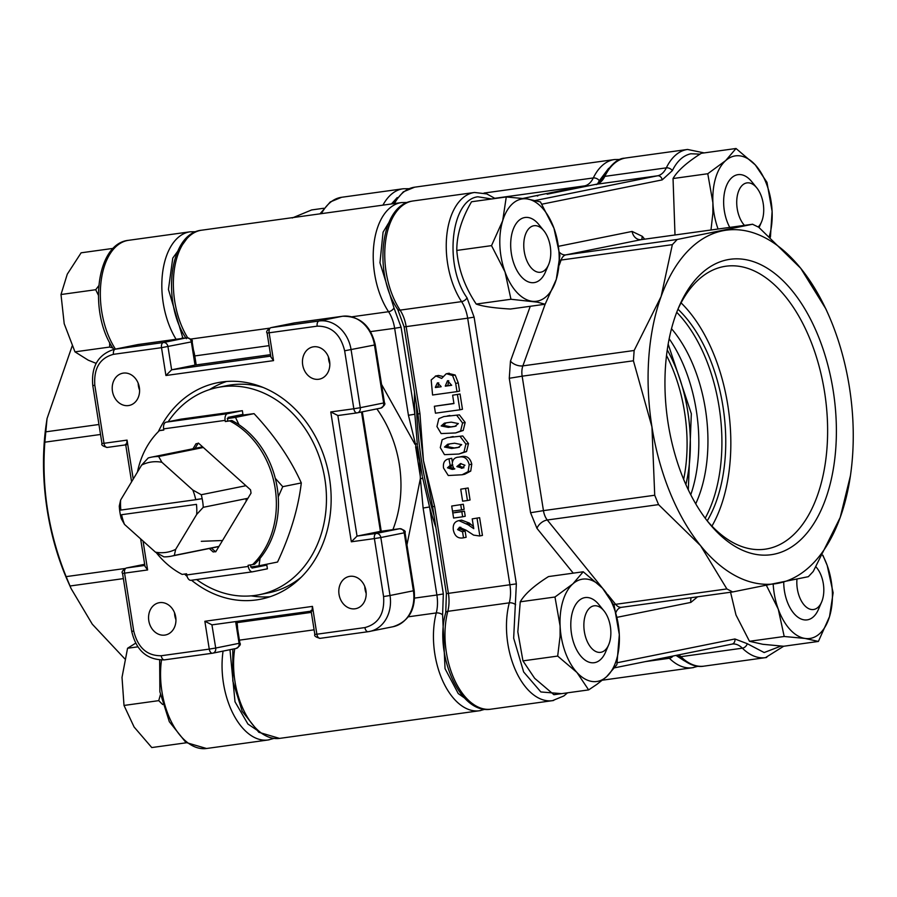 <?xml version="1.0" encoding="UTF-8"?>
<svg xmlns="http://www.w3.org/2000/svg" width="897" height="897" viewBox="0 0 897 897"><rect width="100%" height="100%" fill="white"/><g stroke="black" fill="none" stroke-linecap="round" stroke-linejoin="round"><path stroke-width="1.35" d="M433.98 515.327A237.189 133.664 -97.9 0 1 416.488 404.895A237.189 133.664 82.1 0 0 433.98 515.327M414.492 392.292A237.189 133.664 82.1 0 0 414.863 414.223L417.385 445.047M417.52 446.213L422.229 475.926M422.465 477.069L429.551 506.973A237.189 133.664 82.1 0 0 435.931 527.694M164.824 635.098A16.438 13.567 78.6 0 1 148.868 621.139A16.438 13.567 78.6 0 1 159.004 602.75A16.438 13.567 78.6 0 1 159.688 602.638A16.438 13.567 78.6 0 1 175.633 616.587A16.438 13.567 78.6 0 1 165.508 634.975A16.438 13.567 78.6 0 1 164.824 635.098M174.545 612.763A16.438 13.567 -101.4 0 0 175.947 619.726M355.066 608.794A16.438 13.567 78.6 0 1 339.111 594.834A16.438 13.567 78.6 0 1 349.247 576.446A16.438 13.567 78.6 0 1 349.931 576.334A16.438 13.567 78.6 0 1 365.875 590.282A16.438 13.567 78.6 0 1 355.75 608.671A16.438 13.567 78.6 0 1 355.066 608.794M364.787 586.459A16.438 13.567 -101.4 0 0 366.189 593.422M318.715 379.263A16.438 13.567 78.6 0 1 302.76 365.303A16.438 13.567 78.6 0 1 312.885 346.915A16.438 13.567 78.6 0 1 313.569 346.803A16.438 13.567 78.6 0 1 329.524 360.762A16.438 13.567 78.6 0 1 319.399 379.151A16.438 13.567 78.6 0 1 318.715 379.263M328.425 356.928A16.438 13.567 -101.4 0 0 329.838 363.89M128.473 405.567A16.438 13.567 78.6 0 1 112.517 391.619A16.438 13.567 78.6 0 1 122.642 373.23A16.438 13.567 78.6 0 1 123.326 373.107A16.438 13.567 78.6 0 1 139.282 387.067A16.438 13.567 78.6 0 1 129.157 405.455A16.438 13.567 78.6 0 1 128.473 405.567M138.183 383.232A16.438 13.567 -101.4 0 0 139.596 390.195M158.321 431.704A110.376 91.124 78.6 0 1 217.343 382.761A110.376 91.124 78.6 0 1 221.94 381.976A110.376 91.124 78.6 0 1 329.053 475.679A110.376 91.124 78.6 0 1 261.049 599.14A110.376 91.124 78.6 0 1 256.464 599.925A110.376 91.124 78.6 0 1 191.532 580.247M187.114 576.457A110.376 91.124 78.6 0 1 184.569 574.069M226.549 381.483A110.376 91.124 -101.4 0 0 209.55 389.601M251.205 595.866A110.376 91.124 -101.4 0 0 270.031 596.74M494.852 198.293L584.586 185.892L535.845 195.737A4.698 3.88 78.6 0 1 537.752 196.039M422.532 478.493L420.379 478.527L423.115 508.027L429.551 506.973L443.331 593.96L442.602 614.871A4.698 2.299 -165.4 0 0 436.267 612.943L408.281 616.811M370.607 331.61L394.646 328.291L408.427 415.277L419.605 461.125L420.379 478.527L406.958 544.86M408.427 415.277L414.863 414.223L401.082 327.237L393.985 307.906L379.958 262.754L383.064 232.188L395.633 211.356M380.597 531.349L399.636 528.714A4.698 2.646 -97.9 0 1 399.726 528.703A4.698 2.646 -97.9 0 1 399.984 528.681M195.187 365.068L270.524 354.651L195.098 365.079M414.19 590.585C415.894 609.556 408.83 621.599 392.998 626.734A32.875 27.145 78.6 0 0 413.394 590.787L390.016 595.507L380.833 537.538L404.222 532.818L413.394 590.787L414.19 590.585L405.018 532.616L404.222 532.818A4.698 3.88 78.6 0 0 399.636 528.714L376.258 533.435L357.04 536.092L380.418 531.372L361.513 411.992M270.759 356.109L171.63 369.811L195.019 365.09L191.341 341.903L192.137 341.701L195.826 364.978M235.642 621.599L239.084 643.317L215.706 648.038L211.939 624.873L311.147 611.149L212.028 624.85L204.852 621.273L209.259 649.103L161.213 655.741A4.698 2.646 82.1 0 0 164.454 659.867A4.698 2.646 82.1 0 0 164.543 659.856L212.41 653.24M311.965 611.036L312.47 606.394L204.852 621.273M342.62 316.249A4.698 2.646 82.1 0 0 342.519 316.26C359.809 315.991 370.73 325.51 375.271 344.807L374.475 345.02L383.658 402.977L360.269 407.698A4.698 3.88 78.6 0 1 357.365 412.833A4.698 3.88 78.6 0 1 357.163 412.867A4.698 2.646 -97.9 0 1 357.073 412.889L337.855 415.546L357.04 536.092L351.332 541.788L374.397 538.592L383.58 596.561C384.768 613.548 378.545 623.886 364.922 627.575L316.876 634.213L312.47 606.394M356.984 412.9L337.945 415.524L330.769 411.947L351.332 541.788M294.564 322.898A4.698 2.646 82.1 0 0 294.474 322.898L342.519 316.26A4.698 2.646 82.1 0 0 342.43 316.271L319.052 321.003L271.006 327.64A4.698 2.646 82.1 0 0 269.134 332.798L267.093 333.011L270.894 357.006L273.54 360.628L269.134 332.798L317.179 326.16C331.374 326.003 340.524 334.222 344.65 350.794L353.833 408.763L330.769 411.947M138.9 344.414A4.698 2.646 82.1 0 0 138.811 344.426A4.698 2.646 82.1 0 0 138.721 344.448L186.767 337.799L163.389 342.519A4.698 3.88 78.6 0 1 167.963 346.623L171.63 369.811L165.923 375.507L273.54 360.628M126.555 444.755L127.06 440.113L104.007 443.297L94.824 385.34C93.636 368.353 99.847 358.015 113.482 354.326L161.516 347.688L165.923 375.507M140.627 538.862L144.978 566.332L147.624 569.954L143.049 541.037M72.152 346.029L47.048 418.563L46.24 424.057A173.783 97.93 82.1 0 0 68.049 581.716L71.121 588.611L92.301 624.2L124.773 658.813M47.048 418.563L44.85 442.176C41.475 488.114 48.573 532.93 66.143 576.625L71.121 588.611M491.713 198.966L477.843 196.791C450.877 199.762 443.813 265.59 467.012 297.804A4.698 2.512 146.6 0 1 461.585 301.627A28.177 15.877 -97.9 0 1 467.673 318.188L474.109 317.134L516.358 583.869L513.667 638.148L523.646 671.954L540.88 691.968L561.589 693.65M695.713 503.8A117.417 66.165 82.1 0 0 705.401 409.11A117.417 66.165 82.1 0 0 671.505 328.717M690.757 494.763A117.417 66.165 82.1 0 0 669.184 338.774M705.199 518.186A130.514 73.554 82.1 0 0 719.08 406.756A130.514 73.554 82.1 0 0 676.73 312.302M707.217 520.843A130.514 73.554 82.1 0 0 677.953 309.196M707.116 520.72A142.836 80.495 82.1 0 0 763.448 549.39A142.836 80.495 82.1 0 0 767.854 548.717A142.836 80.495 82.1 0 0 824.679 392.763A142.836 80.495 82.1 0 0 724.328 266.465A142.836 80.495 82.1 0 0 723.184 266.678A142.836 80.495 82.1 0 0 677.885 309.342M711.949 526.091A139.371 78.544 82.1 0 0 681.081 302.861M773.988 554.223A149.126 84.038 82.1 0 0 833.145 390.33A149.126 84.038 82.1 0 0 727.344 259.76A149.126 84.038 82.1 0 0 678.939 306.83A149.126 84.038 82.1 0 0 708.809 522.861A149.126 84.038 82.1 0 0 773.988 554.223M404.132 326.9L417.912 413.898L423.451 460.587L432.601 506.637L434.641 506.435L423.451 460.587L419.953 413.685L406.173 326.699A28.177 15.877 82.1 0 0 400.084 310.127A4.698 2.512 146.6 0 1 397.752 309.431L404.132 326.9L467.673 318.188L509.922 584.922A28.177 15.877 -97.9 0 1 509.294 602.84A64.584 36.396 82.1 0 0 515.416 670.037A64.584 36.396 82.1 0 0 552.429 700.669A64.584 36.396 82.1 0 0 553.684 700.456M617.237 662.737L734.901 638.978L747.268 643.687L764.166 652.545L780.928 646.075M700.03 154.127L690.858 153.768C683.245 155.45 677.067 161.068 672.346 170.632A4.698 2.96 -154.3 0 0 666.325 167.851A28.177 15.877 -97.9 0 1 657.613 175.79L535.431 200.468M559.549 252.382A9.396 7.759 78.6 0 0 565.94 254.86L641.265 239.645L752.538 224.261L758.694 227.221L800.729 268.293L825.879 308.927L828.043 313.782A178.481 100.576 -97.9 0 1 849.381 387.055A178.481 100.576 -97.9 0 1 850.434 475.702A178.481 100.576 -97.9 0 1 840.197 517.491L813.22 571.49L808.354 576.681L732.658 591.953L726.873 588.937L700.591 545.69L658.555 504.619L654.72 495.245L651.951 426.927L633.417 360.785L634.145 350.492L661.123 296.492L672.346 244.657L677.213 239.477L752.706 224.228L641.546 239.6A14.094 7.938 82.1 0 0 641.265 239.645A9.396 7.759 78.6 0 1 632.116 231.437L642.375 236.371L644.64 239.174M850.434 475.702L840.197 517.491A178.481 100.576 -97.9 0 1 778.574 583.196A178.481 100.576 -97.9 0 1 700.591 545.69A178.481 100.576 -97.9 0 1 651.951 426.927A178.481 100.576 -97.9 0 1 661.123 296.492A178.481 100.576 -97.9 0 1 722.758 230.776A178.481 100.576 -97.9 0 1 800.729 268.293A178.481 100.576 -97.9 0 1 828.043 313.782M468.503 443.544L465.902 444.071L463.951 452.077L458.95 454.028L466.541 451.561L468.503 443.544L462.751 435.964L447.188 437.658L462.751 435.964M460.038 394.007L452.626 395.207L460.038 394.007L462.46 409.279L459.858 409.806L435.46 413.181L434.361 406.274L453.949 403.56L452.626 395.207M453.916 403.403L434.361 406.274M455.183 375.024L452.593 375.551L455.687 383.434L456.988 391.63L459.578 391.103L458.277 382.907L455.183 375.024L448.377 373.387M438.476 375.451L435.359 376.067L438.476 375.451L442.479 376.37M465.162 422.465L462.56 422.992L460.61 430.997L455.609 432.948L463.2 430.47L465.162 422.465L459.41 414.874L443.847 416.567L459.41 414.874M461.54 456.584L458.939 457.111C464.276 456.057 467.685 458.58 469.176 464.702L468.133 471.62L462.112 474.771L464.713 474.244L470.734 471.093L471.766 464.175C470.286 458.064 466.877 455.53 461.54 456.584L459.612 456.977M452.29 461.742L451.752 458.311L450.328 458.602M454.813 468.873L450.092 467.281L452.783 464.859M465.554 488.517L467.449 500.515L470.05 499.988L468.156 487.99L460.733 489.179L468.156 487.99M460.744 504.787L461.551 509.877L464.141 509.35L463.334 504.26L451.707 506.031L463.334 504.26M452.794 512.938L461.832 511.694L462.639 516.784L465.24 516.257L464.433 511.167L455.396 512.411M482.44 535.419L479.626 517.692L472.214 518.881L473.762 528.647L468.088 524.779L470.69 524.252L469.366 523.074L461.563 520.103L458.311 520.742L461.563 520.103M466.115 537.314L465.128 531.125L460.183 529.084L460.811 527.245M473.414 526.494L470.69 524.252M704.167 152.905L687.539 149.451L626.039 157.95A64.584 36.396 82.1 0 0 624.783 158.164A64.584 36.396 82.1 0 0 604.825 176.361A28.177 15.877 82.1 0 1 596.113 184.3A4.698 3.88 -101.4 0 0 595.922 184.334L547.181 194.178A4.698 3.88 78.6 0 1 547.372 194.144L596.113 184.3L657.613 175.79A4.698 3.88 -101.4 0 1 662.188 179.893L541.9 204.191M463.951 452.077L466.541 451.561M458.95 454.028L444.486 454.656L440.292 447.614L442.154 439.732L447.188 437.658M460.15 436.491L465.902 444.071M457.448 394.534L459.858 409.806M456.988 391.63L432.578 395.005L431.188 379.958L435.886 375.966L441.672 378.422L446.145 373.836L449.24 373.219M446.639 373.735L452.593 375.551M417.912 413.898L419.953 413.685M460.61 430.997L463.2 430.47M455.609 432.948L441.145 433.576L436.951 426.535L438.824 418.652L443.847 416.567M456.808 415.401L462.56 422.992M450.092 467.281L447.491 467.808L452.211 469.4L454.073 469.019M469.176 464.702L471.766 464.175M468.133 471.62L470.734 471.093M462.112 474.771L448.276 475.522L443.533 468.043C442.838 462.751 444.643 459.701 448.949 458.86L450.193 465.375L452.279 464.96M451.752 458.311L449.15 458.838M467.449 500.515L462.628 501.176L460.733 489.179M461.551 509.877L452.503 511.122M462.639 516.784L453.602 518.029L451.707 506.031M461.832 511.694L464.433 511.167M479.626 517.692L472.214 518.881M477.036 518.219L479.839 535.946M459.354 527.279L466.16 530.228L473.638 535.128L479.648 535.98L482.238 535.453M459.656 527.223L457.593 529.6L460.183 529.084M457.593 529.6L462.112 531.708L464.702 531.192M462.112 531.708L465.128 531.125M462.538 531.652L463.514 537.83M468.088 524.779L458.961 520.63C454.555 521.482 452.682 524.61 453.344 530.004C454.689 536.114 457.963 538.738 463.188 537.875L465.79 537.359M450.462 443.791L454.622 443.219L461.686 444.654L458.176 447.491L451.628 448.466L444.508 447.031L447.704 444.262L450.462 443.791M448.724 380.687L447.906 385.418L445.304 385.945L447.525 380.676L451.673 385.306L445.338 386.181M438.711 382.84L437.96 386.663L435.359 387.19L437.456 382.806L441.089 386.54M441.122 386.764L435.415 387.538M447.121 422.711L451.281 422.139L458.345 423.575L454.846 426.4L448.287 427.376L441.167 425.952L444.374 423.171L447.121 422.711M460.486 463.581L456.842 466.586L462.28 468.133L464.938 465.218L460.486 463.581M450.193 465.375L447.491 467.808M452.211 469.4L454.129 469.097L452.245 464.769C452.178 459.847 454.409 457.291 458.939 457.111M444.508 447.031L447.11 446.504L449.33 443.959M459.41 447.211L454.23 447.939L447.11 446.504M451.64 385.138L447.939 385.654M441.167 425.952L443.768 425.425L445.988 422.879M456.068 426.12L450.888 426.849L443.768 425.425M461.35 468.29L462.953 467.965M463.94 467.774L459.443 466.059L456.842 466.586M459.443 466.059L460.991 463.525M246.137 498.654L246.17 501.21M222.534 540.51L201.298 541.317M239.05 424.786L235.496 417.397L227.221 418.619M278.238 496.837L282.746 486.679L275.278 478.325M250.633 567.016L258.998 565.783L260.063 558.349M282.746 486.679L301.302 482.934C298.297 508.24 290.381 534.612 277.543 562.038L258.998 565.783M235.496 417.397L254.042 413.64L233.769 416.242M301.302 482.934C290.404 458.793 274.65 435.695 254.042 413.64M196.6 579.54A105.678 87.244 -101.4 0 0 254.95 595.44A105.678 87.244 -101.4 0 0 259.345 594.7A105.678 87.244 -101.4 0 0 324.445 476.486A105.678 87.244 -101.4 0 0 221.895 386.775A105.678 87.244 -101.4 0 0 217.5 387.515A105.678 87.244 -101.4 0 0 168.154 421.747M259.345 594.7L268.696 592.805A105.678 87.244 -101.4 0 0 301.392 577.051M263.101 387.459A105.678 87.244 -101.4 0 0 231.247 384.88A105.678 87.244 -101.4 0 0 226.851 385.632L217.5 387.515M218.991 546.396L174.31 555.422A50.49 41.688 78.6 0 1 171.26 556.185A50.49 41.688 78.6 0 1 169.163 556.544A50.49 41.688 78.6 0 1 163.882 556.858L155.439 552.148L124.515 524.42A45.792 37.809 78.6 0 1 121.611 514.71L196.454 504.361A45.792 37.809 78.6 0 1 196.678 514.441L203.249 507.31A50.49 41.688 -101.4 0 0 202.913 503.318A50.49 41.688 -101.4 0 0 202.161 498.642A50.49 41.688 -101.4 0 0 201.253 494.729L245.935 485.703M124.515 524.42L121.274 518.645A50.49 41.688 78.6 0 1 120.366 514.732A50.49 41.688 78.6 0 1 119.951 512.4A50.49 41.688 78.6 0 1 119.626 510.057A50.49 41.688 78.6 0 1 119.279 506.065L120.647 499.999L141.648 465.083L148.218 457.963A50.49 41.688 78.6 0 1 151.268 457.201A50.49 41.688 78.6 0 1 158.646 456.517L203.327 447.491M119.85 510.057L120.871 510.068A45.792 37.809 78.6 0 1 120.647 499.999M194.346 490.906L193.247 491.13M141.648 465.083A45.792 37.809 78.6 0 1 161.897 462.28L192.81 490.02A45.792 37.809 78.6 0 1 195.725 499.719L120.871 510.068M158.646 456.517L161.897 462.28M192.81 490.02L201.253 494.729M195.725 499.719L201.713 498.732L195.692 499.573M121.611 514.71L196.454 504.361M196.678 514.441L175.677 549.345A45.792 37.809 78.6 0 1 155.439 552.148M174.31 555.422L175.677 549.345M203.249 507.31L247.931 498.295M202.161 498.642A50.49 41.688 78.6 0 1 202.913 503.318M610.352 626.454A23.479 13.231 82.1 0 0 603.961 610.835A23.479 13.231 82.1 0 0 589.004 608.659A23.479 13.231 82.1 0 0 584.373 631.701A23.479 13.231 82.1 0 0 595.328 651.267A23.479 13.231 82.1 0 0 608.659 644.853A23.479 13.231 82.1 0 0 610.352 626.454M603.961 610.835L598.904 604.6A32.875 18.523 82.1 0 0 577.971 601.562A32.875 18.523 82.1 0 0 571.501 633.82A32.875 18.523 82.1 0 0 586.817 661.201A32.875 18.523 82.1 0 0 605.497 652.231L608.659 644.853M533.592 225.797A23.479 13.231 82.1 0 0 524.274 251.609A23.479 13.231 82.1 0 0 540.936 272.172A23.479 13.231 82.1 0 0 548.56 264.761A23.479 13.231 82.1 0 0 543.862 230.742A23.479 13.231 82.1 0 0 533.592 225.797M543.862 230.742L538.805 224.508A32.875 18.523 82.1 0 0 524.442 217.59A32.875 18.523 82.1 0 0 511.391 253.728A32.875 18.523 82.1 0 0 534.724 282.51A32.875 18.523 82.1 0 0 545.387 272.139L548.56 264.761M758.279 226.885A23.479 13.231 82.1 0 0 761.519 221.929A23.479 13.231 82.1 0 0 756.81 187.91A23.479 13.231 82.1 0 0 746.551 182.966A23.479 13.231 82.1 0 0 736.762 200.491A23.479 13.231 82.1 0 0 744.465 225.371M756.81 187.91L751.764 181.676A32.875 18.523 82.1 0 0 737.39 174.758A32.875 18.523 82.1 0 0 724.148 194.615A32.875 18.523 82.1 0 0 729.766 227.401M796.951 579.327A23.479 13.231 82.1 0 0 813.994 609.433A23.479 13.231 82.1 0 0 821.618 602.022A23.479 13.231 82.1 0 0 816.909 568.003A23.479 13.231 82.1 0 0 816.012 566.96M783.731 582.142A32.875 18.523 82.1 0 0 807.771 619.771A32.875 18.523 82.1 0 0 818.445 609.399L821.618 602.022M667.256 349.897A119.772 67.499 -97.9 0 1 687.764 411.465A119.772 67.499 -97.9 0 1 685.88 484.571M666.527 355.515A117.417 66.165 -97.9 0 1 684.546 411.992A117.417 66.165 -97.9 0 1 683.649 479.357M688.313 489.852L691.329 413.708L668.175 344.156M161.303 430.392A84.542 69.798 78.6 0 1 161.471 430.235L163.792 429.91M227.39 421.119L225.315 421.534L225.125 420.379A6.111 3.442 -97.9 0 1 227.546 413.674L166.057 422.173L180.858 419.179L242.358 410.68L242.941 414.392L228.141 417.374L227.39 421.119L231.818 420.502A84.542 69.798 78.6 0 1 254.58 564.258L248.077 565.289L248.267 566.444L186.767 574.955A6.111 3.442 82.1 0 0 190.983 580.314A6.111 3.442 82.1 0 0 191.095 580.303L252.36 571.826M250.173 564.998L252.012 568.081L266.813 565.099L267.407 568.81L252.595 571.793A6.111 3.442 -97.9 0 1 252.472 571.815A6.111 3.442 -97.9 0 1 248.267 566.444M198.282 443.062L195.075 448.354M211.378 548.078L215.684 551.846M231.818 420.502L229.733 420.928A84.542 69.798 78.6 0 1 252.506 564.673M229.733 420.928L225.315 421.534M186.767 574.955L186.587 573.788L182.158 574.405A84.542 69.798 78.6 0 1 156.257 552.619M137.443 472.08A84.542 69.798 78.6 0 1 159.386 430.65L161.471 430.235M166.057 422.173A6.111 3.442 82.1 0 0 163.635 428.878L163.815 430.044L159.386 430.65M209.304 548.504L213.161 551.958L215.874 551.577L251.048 493.103L250.532 489.829L198.742 443.376L196.017 443.746L193.001 448.769M242.358 410.68L227.546 413.674M186.329 742.783L151.772 747.56L134.113 727.03L124.01 705.446L122.014 677.381L127.565 648.262L135.638 643.183M137.846 646.838L127.565 648.262M160.384 694.749L158.735 700.647L124.01 705.446M158.735 700.647L162.671 704.526M292.243 217.982L311.674 209.932L323.75 208.261M96.147 363.375L88.242 360.179L74.967 351.848L64.203 323.705L60.996 294.519L67.275 274.179L81.122 252.808L113.314 248.357M98.704 285.795L95.721 289.72L60.996 294.519M109.636 342.497L109.692 347.049L74.967 351.848M95.721 289.72L98.322 295.079M109.692 347.049L112.809 347.946M773.192 584.272A51.667 29.119 82.1 0 0 778.26 609.141A51.667 29.119 82.1 0 0 805.069 638.44A51.667 29.119 82.1 0 0 810.81 638.305A51.667 29.119 82.1 0 0 829.534 616.587A51.667 29.119 82.1 0 0 827.191 565.435A51.667 29.119 82.1 0 0 822.717 555.422M766.509 585.584L778.26 609.141L784.202 636.489L805.069 638.44L818.389 641.445L829.534 616.587L833.134 592.782L827.191 565.435L822.852 555.176M818.389 641.445L783.664 646.255L762.798 644.293L749.477 641.288L784.202 636.489M749.477 641.288L735.989 614.994L730.562 592.244M597.783 681.328A51.667 29.119 82.1 0 0 606.54 676.764A51.667 29.119 82.1 0 0 619.311 634.616A51.667 29.119 82.1 0 0 602.481 588.163A51.667 29.119 82.1 0 0 572.88 583.869A51.667 29.119 82.1 0 0 560.109 626.016A51.667 29.119 82.1 0 0 561.13 636.085A51.667 29.119 82.1 0 0 576.939 672.47A51.667 29.119 82.1 0 0 597.783 681.328M596.875 684.366L606.54 676.764L616.889 664.666L619.311 634.616L614.187 605.61L602.481 588.163L583.229 571.77L572.88 583.869L554.974 597.01L560.109 626.016L560.087 636.265L557.676 656.077L576.939 672.47L588.634 689.905L596.875 684.366M557.676 656.077L522.951 660.876L517.827 631.858L520.249 601.809L554.974 597.01M588.634 689.905L553.909 694.704L534.657 678.311L522.951 660.876M520.249 601.809C524.711 594.061 534.13 585.651 548.504 576.569L583.229 571.77M537.561 301.078A51.667 29.119 82.1 0 0 556.297 279.371A51.667 29.119 82.1 0 0 553.954 228.219A51.667 29.119 82.1 0 0 527.144 198.921A51.667 29.119 82.1 0 0 502.679 220.774A51.667 29.119 82.1 0 0 505.022 271.926A51.667 29.119 82.1 0 0 531.831 301.224A51.667 29.119 82.1 0 0 537.561 301.078M537.247 302.143L545.141 304.229L556.297 279.371L559.885 255.555L553.954 228.219L540.454 201.926L527.144 198.921L506.267 196.959L502.679 220.774L491.522 245.632L505.022 271.926L510.954 299.262L537.247 302.143M506.267 196.959L471.542 201.758C461.641 218.711 456.719 234.936 456.797 250.431L491.522 245.632M510.954 299.262L476.229 304.061C482.676 306.415 494.068 308.063 510.415 309.028L545.141 304.229L522.873 365.875A9.396 5.292 19.8 0 1 510.471 361.121L530.273 306.281M476.229 304.061C464.792 286.928 458.311 269.055 456.797 250.431M769.357 236.191A51.667 29.119 82.1 0 0 772.104 211.344A51.667 29.119 82.1 0 0 755.274 164.891A51.667 29.119 82.1 0 0 725.673 160.597A51.667 29.119 82.1 0 0 712.902 202.744A51.667 29.119 82.1 0 0 713.934 212.813A51.667 29.119 82.1 0 0 718.082 229.015M770.433 237.133L772.104 211.344L766.98 182.338L755.274 164.891L736.022 148.498L725.673 160.597L707.767 173.738L712.902 202.744L712.891 212.993L710.985 230.002M736.022 148.498L701.297 153.297C686.867 162.424 677.459 170.834 673.042 178.537L707.767 173.738M675.004 234.969L673.042 178.537M381.539 384.398L414.952 444.25L417.015 443.667M480.657 710.547A64.584 36.396 -97.9 0 1 479.402 710.76A64.584 36.396 -97.9 0 1 442.389 680.139A64.584 36.396 -97.9 0 1 436.267 612.943A28.177 15.877 -97.9 0 0 436.895 595.014L443.331 593.96M474.356 704.964L458.244 693.572L445.035 668.657L442.602 614.871M234.722 648.744A64.584 36.396 82.1 0 0 279.539 738.399L258.807 732.277L242.168 711.231L232.805 681.002L232.816 649.136M693.684 667.525A64.584 36.396 -97.9 0 1 692.428 667.738A64.584 36.396 -97.9 0 1 669.364 658.275A4.698 3.128 -45.4 0 0 673.075 656.01M684.411 660.876L676.002 655.415M187.664 337.743A64.584 36.396 -97.9 0 1 174.04 271.825A64.584 36.396 -97.9 0 1 200.367 230.417A64.584 36.396 -97.9 0 1 201.623 230.204L401.486 202.576A64.584 36.396 82.1 0 0 400.23 202.789A64.584 36.396 82.1 0 0 373.78 245.24A64.584 36.396 82.1 0 0 388.558 311.719A28.177 15.877 -97.9 0 1 394.646 328.291L401.082 327.237M394.467 203.541A64.584 36.396 -97.9 0 1 413.394 187.395A64.584 36.396 -97.9 0 1 414.649 187.181L614.512 159.543A64.584 36.396 82.1 0 0 613.256 159.756A64.584 36.396 82.1 0 0 593.298 177.954A4.698 2.96 25.7 0 1 599.319 180.734L608.659 168.322M392.908 529.645A111.553 92.099 -101.4 0 0 376.875 408.897M667.985 657.041A28.177 15.877 -97.9 0 1 669.364 658.275L645.492 661.582M314.107 629.829L239.409 640.155M237.615 628.819A28.177 15.877 82.1 0 0 237.021 622.653L311.349 612.382M414.638 598.097L436.895 595.014L423.115 508.027M236.64 622.709L236.83 621.43M535.845 195.737L523.153 198.394M597.637 183.706L599.319 180.734M194.402 355.974L194.784 355.93A28.177 15.877 82.1 0 0 193.438 349.908M196.208 364.922L194.784 355.93L269.1 345.648M484.055 193.057L593.298 177.954A28.177 15.877 -97.9 0 1 584.586 185.892A4.698 3.88 78.6 0 1 586.548 186.217M420.245 475.948L415.625 446.762M393.985 307.906A4.698 2.512 146.6 0 1 388.558 311.719L351.893 316.798M190.781 339.066L269.414 328.201M161.213 655.741C147.03 655.898 137.869 647.679 133.743 631.107L131.702 631.32C136.243 650.617 147.164 660.136 164.454 659.867L212.791 653.173A4.698 3.88 78.6 0 1 212.589 653.207A4.698 2.646 -97.9 0 1 212.499 653.229A4.698 2.646 -97.9 0 1 209.259 649.103L215.706 648.038A4.698 3.88 78.6 0 1 212.791 653.173L236.169 648.453A4.698 3.88 78.6 0 0 239.084 643.317L239.88 643.115L236.449 621.486M317.179 326.16A4.698 2.646 82.1 0 1 319.052 321.003A32.875 27.145 78.6 0 1 351.097 349.74L360.269 407.698L353.833 408.763A4.698 2.646 -97.9 0 0 357.073 412.889L380.743 408.113A4.698 3.88 78.6 0 0 383.658 402.977L384.454 402.775L375.271 344.807M293.992 322.998A4.698 3.88 78.6 0 1 294.182 322.954L294.474 322.898A4.698 2.646 82.1 0 0 294.384 322.92L342.43 316.271A32.875 27.145 78.6 0 1 374.475 345.02L344.65 350.794M101.966 443.51C101.058 444.934 102.819 446.246 107.248 447.435A4.698 2.646 82.1 0 0 107.337 447.412L125.737 444.867L107.248 447.435A4.698 2.646 82.1 0 1 104.007 443.297L101.966 443.51L92.783 385.553C91.079 366.581 98.143 354.528 113.975 349.393A32.875 27.145 78.6 0 1 115.343 349.168L163.389 342.519A4.698 2.646 -97.9 0 0 161.516 347.688L191.341 341.903A4.698 3.88 78.6 0 0 186.767 337.799A4.698 2.646 -97.9 0 1 186.856 337.788A4.698 2.646 -97.9 0 1 187.103 337.765M113.975 349.393L137.353 344.672A32.875 27.145 78.6 0 1 138.721 344.448L115.343 349.168A4.698 2.646 82.1 0 0 113.482 354.326M212.981 653.128L235.967 648.486A4.698 3.88 78.6 0 0 236.169 648.453C239.835 646.098 241.069 644.315 239.88 643.115M383.58 596.561L390.016 595.507A32.875 27.145 78.6 0 1 369.62 631.454A32.875 27.145 78.6 0 1 368.252 631.69A4.698 2.646 -97.9 0 1 368.162 631.701L320.117 638.339C315.744 637.195 313.984 635.895 314.836 634.426L316.876 634.213A4.698 2.646 82.1 0 0 320.117 638.339A4.698 2.646 82.1 0 0 320.207 638.328L368.073 631.712M357.555 412.788L380.541 408.146A4.698 3.88 78.6 0 0 380.743 408.113C384.409 405.758 385.643 403.975 384.454 402.775M271.006 327.64L294.384 322.92A4.698 3.88 78.6 0 0 294.182 322.954L270.804 327.674A4.698 3.88 78.6 0 1 271.006 327.64M144.843 565.435L126.432 567.98L144.652 564.303M392.998 626.734L368.162 631.701A4.698 2.646 -97.9 0 1 364.922 627.575M376.258 533.435A4.698 3.88 78.6 0 1 380.833 537.538L374.397 538.592A4.698 2.646 -97.9 0 1 376.258 533.435M92.783 385.553L94.824 385.34M133.238 479.076L127.06 440.113M144.652 564.291L126.23 568.014A4.698 3.88 78.6 0 1 126.432 567.98A4.698 2.646 82.1 0 0 124.571 573.138L147.624 569.954M133.743 631.107L124.571 573.138L122.53 573.351L131.702 631.32M269.268 739.778A64.584 36.396 -97.9 0 1 268.012 739.991A64.584 36.396 -97.9 0 1 223.073 651.099M262.967 734.194L247.92 724.036L235.014 701.802L229.98 649.708M159.655 660.046L159.879 691.755L169.32 721.704L185.903 742.469L206.512 748.502A64.584 36.396 -97.9 0 1 161.505 660.091M115.433 349.101A64.584 36.396 -97.9 0 1 100.924 282.734A64.584 36.396 -97.9 0 1 127.34 240.519A64.584 36.396 -97.9 0 1 128.596 240.306L190.097 231.807A64.584 36.396 -97.9 0 0 188.841 232.02A64.584 36.396 -97.9 0 0 162.514 273.372A64.584 36.396 -97.9 0 0 176.092 339.268M321.44 213.643A64.584 36.396 -97.9 0 1 340.367 197.497A64.584 36.396 -97.9 0 1 341.622 197.284L403.112 188.774A64.584 36.396 -97.9 0 0 401.867 188.987A64.584 36.396 -97.9 0 0 382.941 205.133M128.596 240.306C95.564 243.423 88.612 313.67 113.336 348.754A4.698 2.512 -33.4 0 0 114.154 349.359M123.36 578.621L69.988 585.999M124.896 568.507L66.143 576.625M100.531 434.473L44.85 442.176M98.95 424.494L45.579 431.872M391.406 203.967L397.259 197.553M181.631 338.505A4.698 2.512 -33.4 0 0 182.596 337.137L168.434 289.462L172.773 258.089L186.811 238.759M183.313 338.27L182.596 337.137M687.539 149.451A64.584 36.396 82.1 0 0 686.283 149.664A64.584 36.396 82.1 0 0 666.325 167.851L604.825 176.361A4.698 2.96 -154.3 0 0 602.784 177.628C610.453 164.79 617.719 158.321 624.592 158.197L626.039 157.95M411.768 201.186A64.584 36.396 82.1 0 0 385.318 243.636A64.584 36.396 82.1 0 0 400.084 310.127L461.585 301.627A64.584 36.396 82.1 0 1 446.807 235.137A64.584 36.396 82.1 0 1 473.257 192.687A64.584 36.396 82.1 0 1 474.513 192.474L413.024 200.973A64.584 36.396 82.1 0 0 411.768 201.186M697.597 596.808L690.869 602.403L617.125 617.304M573.25 573.149L536.967 528.367L530.564 512.736L509.272 378.287L510.471 361.121M558.674 246.271L632.116 231.437M467.012 297.804L474.109 317.134M672.346 170.632L662.188 179.893M642.005 239.533A9.396 5.674 141 0 1 642.375 236.371M641.815 239.566A14.094 7.938 82.1 0 0 641.546 239.6L641.108 239.667M677.213 239.477L565.94 254.86A14.094 7.938 82.1 0 0 561.073 260.052A9.396 5.292 19.8 0 1 559.717 260.141M672.346 244.657L561.073 260.052L559.291 265.007M634.145 350.492L522.873 365.875A14.094 7.938 82.1 0 0 522.155 376.179L509.272 378.287M633.417 360.785L522.155 376.179L543.447 510.628L530.564 512.736M654.72 495.245L543.447 510.628A14.094 7.938 82.1 0 0 547.282 520.002A9.396 5.674 -39 0 0 536.967 528.367M658.555 504.619L547.282 520.002L602.806 588.522M607.718 594.576L615.611 604.32A9.396 5.674 -39 0 0 613.772 604.757M726.873 588.937L615.611 604.32A14.094 7.938 82.1 0 0 621.486 607.325A14.094 7.938 82.1 0 0 621.767 607.28M621.442 607.336A9.396 7.759 -101.4 0 0 621.374 607.347A9.396 7.759 -101.4 0 0 616.004 612.348M691.139 597.694A9.396 7.759 -101.4 0 0 690.869 602.403M747.268 643.687A4.698 3.128 134.6 0 1 742.391 648.183A64.584 36.396 82.1 0 0 765.455 657.647A64.584 36.396 82.1 0 0 766.711 657.434M734.901 638.978A4.698 3.88 78.6 0 1 731.986 644.113A4.698 3.88 78.6 0 1 731.784 644.147L614.826 667.772L732.333 644.046A28.177 15.877 -97.9 0 1 742.391 648.183L680.901 656.682A64.584 36.396 82.1 0 0 703.954 666.146C696.061 667.592 687.618 664.229 678.637 656.066L677.583 655.102M515.629 604.769A4.698 2.299 -165.4 0 0 509.294 602.84L447.794 611.339A64.584 36.396 82.1 0 0 453.916 678.536A64.584 36.396 82.1 0 0 490.939 709.168C459.443 714.842 433.868 653.565 445.742 612.617L446.381 593.635L516.358 583.869M678.637 656.066A4.698 3.128 134.6 0 0 680.901 656.682A28.177 15.877 82.1 0 0 678.76 654.866M445.742 612.617A4.698 2.299 -165.4 0 1 447.794 611.339A28.177 15.877 82.1 0 0 448.422 593.422L434.641 506.435M602.784 177.628C598.949 183.1 596.662 185.331 595.922 184.334A4.698 3.88 -101.4 0 0 595.72 184.378M450.597 437.086L453.198 436.559M455.687 383.434L458.277 382.907M447.255 416.006L449.857 415.479M466.765 523.601L469.366 523.074M451.628 448.466L454.23 447.939M455.362 447.951L457.963 447.424M448.287 427.376L450.888 426.849M452.032 426.86L454.622 426.333M163.635 428.878L225.125 420.379M279.539 738.399L479.402 710.76L485.075 709.258M602.47 680.184L692.428 667.738L698.09 666.236M201.623 230.204C168.591 233.321 161.639 303.567 186.363 338.662M393.021 203.742L403.302 191.846L414.649 187.181M614.512 159.543L620.376 159.464M407.35 202.487L401.486 202.576M380.507 531.36L399.726 528.703C404.155 529.88 405.915 531.192 405.018 532.616M362.321 411.835L381.236 531.259M137.353 344.672L186.856 337.788C191.285 338.965 193.046 340.277 192.137 341.701M314.836 634.426L311.035 610.431M131.59 481.801L125.625 444.15M270.804 327.674C267.138 330.029 265.904 331.812 267.093 333.011M126.23 568.014C122.564 570.369 121.33 572.151 122.53 573.351M206.512 748.502L268.012 739.991L273.675 738.489M319.994 213.845L330.275 201.937L341.622 197.284M113.336 348.754L113.773 349.438M408.976 188.695L403.112 188.774M195.961 231.718L190.097 231.807M413.024 200.973L411.566 201.22C379.61 206.209 373.511 274.942 397.752 309.431M732.658 591.953L621.374 607.347M495.122 198.495L486.779 193.909L474.513 192.474M703.954 666.146L765.455 657.647L783.653 646.255M490.939 709.168L552.429 700.669L563.854 695.949L567.509 692.832M446.145 373.836L448.735 373.309M432.601 506.637L446.381 593.635M202.587 446.829L151.268 457.201M218.89 546.565L171.26 556.185M761.519 221.929L759.097 227.546M816.909 568.003L816.035 566.915M252.472 571.815L190.983 580.314"/></g></svg>
